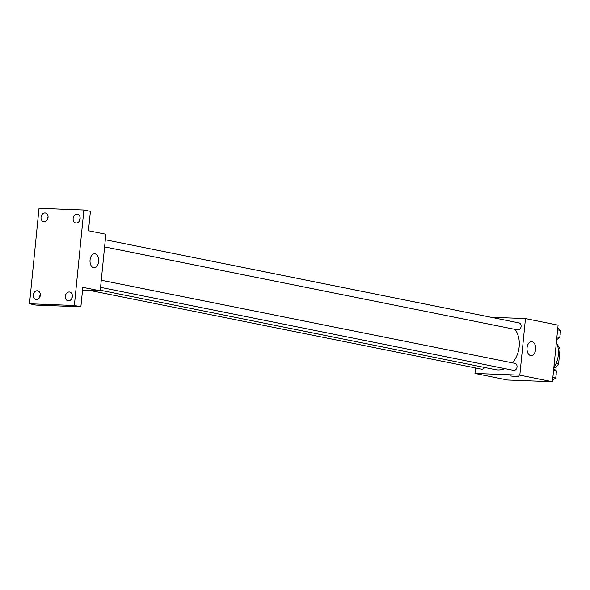 <?xml version="1.0" encoding="UTF-8"?>
<svg xmlns="http://www.w3.org/2000/svg" width="590" height="590" viewBox="0 0 590 590"><rect width="100%" height="100%" fill="white"/><g stroke="black" fill="none" stroke-linecap="round" stroke-linejoin="round"><path stroke-width="0.89" d="M558.214 348.602L560.08 348.97L558.597 363.86A13.806 10.812 -78.6 0 1 554.976 367.791L553.833 367.747M560.08 348.97A13.806 10.812 -78.6 0 0 557.366 344.885M556.112 363.366L558.597 363.86M553.848 367.563L554.976 367.791M553.87 367.341A21.395 16.749 -78.6 0 0 556.37 342.34M490.924 317.265L525.476 318.578L558.088 325.134L552.439 381.723L507.577 380.019L474.965 373.463L475.518 367.946M100.278 290.221L495.467 369.65A24.102 18.873 -78.6 0 0 504.789 368.603M512.445 362.865A24.102 18.873 -78.6 0 0 515.166 329.412M525.476 318.578L519.827 375.166L474.965 373.463M100.566 287.352L513.536 370.358A3.562 2.795 -78.6 0 0 516.973 367.415A3.562 2.795 -78.6 0 0 514.937 363.366L101.273 280.228M89.909 290.442L481.462 369.141A3.562 2.795 -78.6 0 0 484.449 367.437M105.315 239.761L518.979 322.9A3.562 2.795 101.4 0 1 521.051 326.727A3.562 2.795 101.4 0 1 517.924 329.935A3.562 2.795 101.4 0 1 517.577 329.891L104.607 246.893M519.827 375.166L552.439 381.723M532.04 341.669A7.014 4.329 -87.8 0 1 535.654 349.132A7.014 4.329 -87.8 0 1 531.081 355.63A7.014 4.329 -87.8 0 1 527.025 348.454A7.014 4.329 -87.8 0 1 531.612 341.617A7.014 4.329 -87.8 0 1 532.04 341.669M518.935 376.826L510.07 375.941M83.891 209.981L74.362 305.48L29.5 303.776L39.029 208.277L83.891 209.981L90.418 211.294L88.471 230.742L105.868 234.237L100.219 290.833L82.541 290.162M29.5 303.776L36.02 305.089L80.882 306.793L74.362 305.48M100.219 290.833L82.821 287.337L80.882 306.793M95.042 253.833A7.014 4.329 -87.8 0 1 98.648 261.304A7.014 4.329 -87.8 0 1 94.083 267.794A7.014 4.329 -87.8 0 1 90.019 260.625A7.014 4.329 -87.8 0 1 94.614 253.781A7.014 4.329 -87.8 0 1 95.042 253.833M40.304 294.506A4.455 3.488 -78.6 0 0 39.773 297.154M72.378 295.73A4.455 3.488 -78.6 0 0 71.847 298.37M48.07 216.692A4.455 3.488 -78.6 0 0 47.539 219.34M80.144 217.917A4.455 3.488 -78.6 0 0 79.613 220.557M65.343 296.261A4.455 3.488 101.4 0 1 69.731 292.028A4.455 3.488 101.4 0 1 72.356 296.527A4.455 3.488 101.4 0 1 67.975 300.767A4.455 3.488 101.4 0 1 65.343 296.261M73.116 218.447A4.455 3.488 101.4 0 1 77.496 214.214A4.455 3.488 101.4 0 1 80.122 218.713A4.455 3.488 101.4 0 1 75.741 222.946A4.455 3.488 101.4 0 1 73.116 218.447M41.035 217.231A4.455 3.488 101.4 0 1 45.423 212.99A4.455 3.488 101.4 0 1 48.048 217.496A4.455 3.488 101.4 0 1 43.667 221.729A4.455 3.488 101.4 0 1 41.035 217.231M33.269 295.044A4.455 3.488 101.4 0 1 37.657 290.804A4.455 3.488 101.4 0 1 40.282 295.31A4.455 3.488 101.4 0 1 35.894 299.543A4.455 3.488 101.4 0 1 33.269 295.044M557.779 328.195L560.5 330.437L559.785 337.591L556.643 339.611M557.616 329.862L560.5 330.437M556.901 337.008L559.785 337.591M560.013 335.334A3.562 2.795 -78.6 0 0 560.205 333.402M553.745 368.654L556.459 370.904L555.75 378.05L552.601 380.078M553.575 370.321L556.459 370.904M552.86 377.467L555.75 378.05M555.972 375.793A3.562 2.795 -78.6 0 0 556.163 373.861"/></g></svg>
